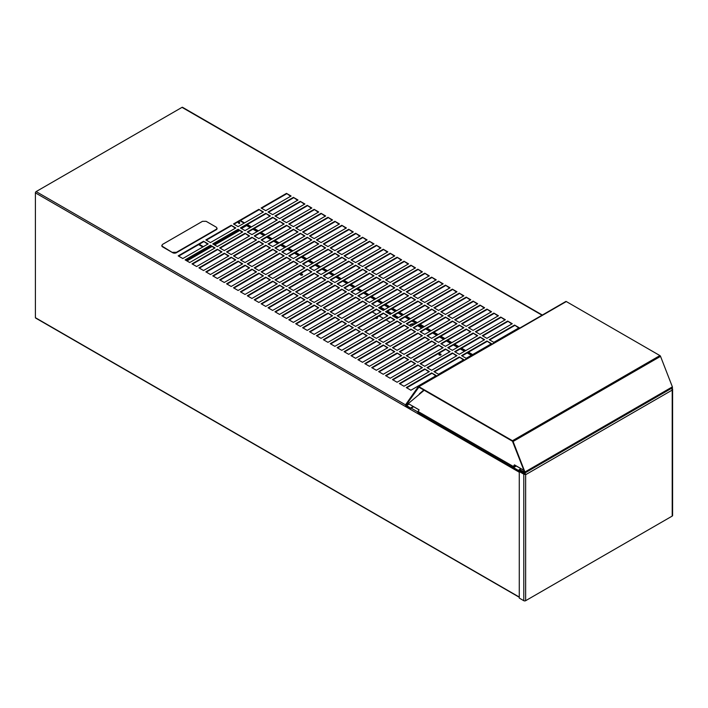 <?xml version="1.0" encoding="UTF-8"?>
<svg xmlns="http://www.w3.org/2000/svg" width="708" height="708" viewBox="0 0 708 708"><rect width="100%" height="100%" fill="white"/><g stroke="black" fill="none" stroke-linecap="round" stroke-linejoin="round"><path stroke-width="1.06" d="M186.974 260.951L211.869 246.579M214.621 244.986L239.516 230.613M172.752 252.322L176.381 252.322L216.294 229.277L217.046 228.233L216.294 227.188L206.134 221.321L202.506 221.321L162.592 244.366L161.84 245.411L162.592 246.455L172.752 252.738A2.567 1.478 0 0 0 176.381 252.738L216.294 229.702A2.567 1.478 0 0 0 217.046 228.649A2.567 1.478 0 0 0 217.02 228.445M161.867 245.623A2.567 1.478 0 0 0 161.84 245.826A2.567 1.478 0 0 0 162.592 246.88L172.752 252.738M431.623 372.939L406.286 387.568L410.897 390.232L436.234 375.594L431.623 372.939L435.792 375.859M459.271 356.974L433.933 371.603L438.535 374.267L463.882 359.637L459.271 356.974L463.439 359.894M486.918 341.017L461.581 355.646L466.183 358.301L491.529 343.672L486.918 341.017L491.087 343.929M514.566 325.052L489.228 339.681L493.83 342.345L519.176 327.716L514.566 325.052L518.734 327.972M424.712 368.948L399.374 383.577L403.985 386.241L429.322 371.603L424.712 368.948L428.88 371.868M452.359 352.982L427.021 367.62L431.623 370.275L456.97 355.646L452.359 352.982L456.527 355.903M480.006 337.026L454.669 351.655L459.271 354.319L484.617 339.681L480.006 337.026L484.175 339.937M507.654 321.06L482.316 335.689L486.918 338.353L512.265 323.724L507.654 321.06L511.822 323.981M417.8 364.956L392.462 379.585L397.073 382.249L422.411 367.62L417.8 364.956L421.968 367.877M445.447 348.991L420.109 363.629L424.712 366.284L450.058 351.655L445.447 348.991L449.615 351.911M473.094 333.034L447.757 347.663L452.359 350.327L477.705 335.689L473.094 333.034L477.263 335.955M500.742 317.069L475.404 331.698L480.006 334.362L505.353 319.733L500.742 317.069L504.91 319.989M410.897 360.965L385.55 375.594L390.161 378.258L415.499 363.629L410.897 360.965L415.056 363.885M438.535 345L413.198 359.637L417.8 362.292L443.146 347.663L438.535 345L442.704 347.92M466.183 329.043L440.845 343.672L445.447 346.336L470.793 331.698L466.183 329.043L470.351 331.964M493.83 313.078L468.492 327.716L473.094 330.37L498.441 315.741L493.83 313.078L497.998 315.998M403.985 356.974L378.638 371.603L383.249 374.267L408.587 359.637L403.985 356.974L408.144 359.894M431.623 341.017L406.286 355.646L410.897 358.301L436.234 343.672L431.623 341.017L435.792 343.929M459.271 325.052L433.933 339.681L438.535 342.345L463.882 327.716L459.271 325.052L463.439 327.972M486.918 309.086L461.581 323.724L466.183 326.379L491.529 311.75L486.918 309.086L491.087 312.007M397.073 352.982L371.727 367.62L376.337 370.275L401.675 355.646L397.073 352.982L401.232 355.903M424.712 337.026L399.374 351.655L403.985 354.319L429.322 339.681L424.712 337.026L428.88 339.937M452.359 321.06L427.021 335.689L431.623 338.353L456.97 323.724L452.359 321.06L456.527 323.981M480.006 305.095L454.669 319.733L459.271 322.388L484.617 307.759L480.006 305.095L484.175 308.015M390.161 348.991L364.815 363.629L369.426 366.284L394.763 351.655L390.161 348.991L394.321 351.911M417.8 333.034L392.462 347.663L397.073 350.327L422.411 335.689L417.8 333.034L421.968 335.955M445.447 317.069L420.109 331.698L424.712 334.362L450.058 319.733L445.447 317.069L449.615 319.989M473.094 301.112L447.757 315.741L452.359 318.396L477.705 303.767L473.094 301.112L477.263 304.024M383.249 345L357.903 359.637L362.514 362.292L387.851 347.663L383.249 345L387.409 347.92M410.897 329.043L385.55 343.672L390.161 346.336L415.499 331.698L410.897 329.043L415.056 331.964M438.535 313.078L413.198 327.716L417.8 330.37L443.146 315.741L438.535 313.078L442.704 315.998M466.183 297.121L440.845 311.75L445.447 314.414L470.793 299.776L466.183 297.121L470.351 300.033M376.337 341.017L350.991 355.646L355.602 358.301L380.939 343.672L376.337 341.017L380.497 343.929M403.985 325.052L378.638 339.681L383.249 342.345L408.587 327.716L403.985 325.052L408.144 327.972M431.623 309.086L406.286 323.724L410.897 326.379L436.234 311.75L431.623 309.086L435.792 312.007M459.271 293.13L433.933 307.759L438.535 310.423L463.882 295.785L459.271 293.13L463.439 296.05M369.426 337.026L344.079 351.655L348.69 354.319L374.028 339.681L369.426 337.026L373.585 339.937M397.073 321.06L371.727 335.689L376.337 338.353L401.675 323.724L397.073 321.06L401.232 323.981M424.712 305.095L399.374 319.733L403.985 322.388L429.322 307.759L424.712 305.095L428.88 308.015M452.359 289.138L427.021 303.767L431.623 306.431L456.97 291.793L452.359 289.138L456.527 292.059M362.514 333.034L337.167 347.663L341.778 350.327L367.116 335.689L362.514 333.034L366.673 335.955M390.161 317.069L364.815 331.698L369.426 334.362L394.763 319.733L390.161 317.069L394.321 319.989M417.8 301.112L392.462 315.741L397.073 318.396L422.411 303.767L417.8 301.112L421.968 304.024M445.447 285.147L420.109 299.776L424.712 302.44L450.058 287.811L445.447 285.147L449.615 288.067M355.602 329.043L330.255 343.672L334.866 346.336L360.204 331.698L355.602 329.043L359.761 331.964M383.249 313.078L357.903 327.716L362.514 330.37L387.851 315.741L383.249 313.078L387.409 315.998M410.897 297.121L385.55 311.75L390.161 314.414L415.499 299.776L410.897 297.121L415.056 300.033M438.535 281.156L413.198 295.785L417.8 298.449L443.146 283.82L438.535 281.156L442.704 284.076M348.69 325.052L323.344 339.681L327.954 342.345L353.292 327.716L348.69 325.052L352.849 327.972M376.337 309.086L350.991 323.724L355.602 326.379L380.939 311.75L376.337 309.086L380.497 312.007M403.985 293.13L378.638 307.759L383.249 310.423L408.587 295.785L403.985 293.13L408.144 296.05M431.623 277.164L406.286 291.793L410.897 294.457L436.234 279.828L431.623 277.164L435.792 280.085M341.778 321.06L316.432 335.689L321.043 338.353L346.38 323.724L341.778 321.06L345.938 323.981M369.426 305.095L344.079 319.733L348.69 322.388L374.028 307.759L369.426 305.095L373.585 308.015M397.073 289.138L371.727 303.767L376.337 306.431L401.675 291.793L397.073 289.138L401.232 292.059M424.712 273.173L399.374 287.811L403.985 290.466L429.322 275.837L424.712 273.173L428.88 276.093M334.866 317.069L309.52 331.698L314.131 334.362L339.468 319.733L334.866 317.069L339.026 319.989M362.514 301.112L337.167 315.741L341.778 318.396L367.116 303.767L362.514 301.112L366.673 304.024M390.161 285.147L364.815 299.776L369.426 302.44L394.763 287.811L390.161 285.147L394.321 288.067M417.8 269.182L392.462 283.82L397.073 286.474L422.411 271.845L417.8 269.182L421.968 272.102M327.954 313.078L302.608 327.716L307.219 330.37L332.556 315.741L327.954 313.078L332.114 315.998M355.602 297.121L330.255 311.75L334.866 314.414L360.204 299.776L355.602 297.121L359.761 300.033M383.249 281.156L357.903 295.785L362.514 298.449L387.851 283.82L383.249 281.156L387.409 284.076M410.897 265.19L385.55 279.828L390.161 282.483L415.499 267.854L410.897 265.19L415.056 268.111M321.043 309.086L295.696 323.724L300.307 326.379L325.645 311.75L321.043 309.086L325.202 312.007M348.69 293.13L323.344 307.759L327.954 310.423L353.292 295.785L348.69 293.13L352.849 296.05M376.337 277.164L350.991 291.793L355.602 294.457L380.939 279.828L376.337 277.164L380.497 280.085M403.985 261.208L378.638 275.837L383.249 278.492L408.587 263.863L403.985 261.208L408.144 264.119M314.131 305.095L288.784 319.733L293.395 322.388L318.733 307.759L314.131 305.095L318.29 308.015M341.778 289.138L316.432 303.767L321.043 306.431L346.38 291.793L341.778 289.138L345.938 292.059M369.426 273.173L344.079 287.811L348.69 290.466L374.028 275.837L369.426 273.173L373.585 276.093M397.073 257.216L371.727 271.845L376.337 274.509L401.675 259.871L397.073 257.216L401.232 260.128M307.219 301.112L281.873 315.741L286.483 318.396L311.821 303.767L307.219 301.112L311.378 304.024M334.866 285.147L309.52 299.776L314.131 302.44L339.468 287.811L334.866 285.147L339.026 288.067M362.514 269.182L337.167 283.82L341.778 286.474L367.116 271.845L362.514 269.182L366.673 272.102M390.161 253.225L364.815 267.854L369.426 270.518L394.763 255.88L390.161 253.225L394.321 256.146M300.307 297.121L274.961 311.75L279.571 314.414L304.909 299.776L300.307 297.121L304.467 300.033M327.954 281.156L302.608 295.785L307.219 298.449L332.556 283.82L327.954 281.156L332.114 284.076M355.602 265.19L330.255 279.828L334.866 282.483L360.204 267.854L355.602 265.19L359.761 268.111M383.249 249.234L357.903 263.863L362.514 266.527L387.851 251.889L383.249 249.234L387.409 252.154M293.395 293.13L268.049 307.759L272.66 310.423L297.997 295.785L293.395 293.13L297.555 296.05M321.043 277.164L295.696 291.793L300.307 294.457L325.645 279.828L321.043 277.164L325.202 280.085M348.69 261.208L323.344 275.837L327.954 278.492L353.292 263.863L348.69 261.208L352.849 264.119M376.337 245.242L350.991 259.871L355.602 262.535L380.939 247.906L376.337 245.242L380.497 248.163M286.483 289.138L261.137 303.767L265.748 306.431L291.085 291.793L286.483 289.138L290.643 292.059M314.131 273.173L288.784 287.811L293.395 290.466L318.733 275.837L314.131 273.173L318.29 276.093M341.778 257.216L316.432 271.845L321.043 274.509L346.38 259.871L341.778 257.216L345.938 260.128M369.426 241.251L344.079 255.88L348.69 258.544L374.028 243.915L369.426 241.251L373.585 244.171M279.571 285.147L254.225 299.776L258.836 302.44L284.174 287.811L279.571 285.147L283.731 288.067M307.219 269.182L281.873 283.82L286.483 286.474L311.821 271.845L307.219 269.182L311.378 272.102M334.866 253.225L309.52 267.854L314.131 270.518L339.468 255.88L334.866 253.225L339.026 256.146M362.514 237.26L337.167 251.889L341.778 254.553L367.116 239.924L362.514 237.26L366.673 240.18M272.66 281.156L247.313 295.785L251.924 298.449L277.262 283.82L272.66 281.156L276.819 284.076M300.307 265.19L274.961 279.828L279.571 282.483L304.909 267.854L300.307 265.19L304.467 268.111M327.954 249.234L302.608 263.863L307.219 266.527L332.556 251.889L327.954 249.234L332.114 252.154M355.602 233.268L330.255 247.906L334.866 250.561L360.204 235.932L355.602 233.268L359.761 236.189M265.748 277.164L240.401 291.793L245.012 294.457L270.35 279.828L265.748 277.164L269.907 280.085M293.395 261.208L268.049 275.837L272.66 278.492L297.997 263.863L293.395 261.208L297.555 264.119M321.043 245.242L295.696 259.871L300.307 262.535L325.645 247.906L321.043 245.242L325.202 248.163M348.69 229.277L323.344 243.915L327.954 246.57L353.292 231.941L348.69 229.277L352.849 232.197M258.836 273.173L233.49 287.811L238.1 290.466L263.438 275.837L258.836 273.173L262.995 276.093M286.483 257.216L261.137 271.845L265.748 274.509L291.085 259.871L286.483 257.216L290.643 260.128M314.131 241.251L288.784 255.88L293.395 258.544L318.733 243.915L314.131 241.251L318.29 244.171M341.778 225.294L316.432 239.924L321.043 242.579L346.38 227.949L341.778 225.294L345.938 228.206M251.924 269.182L226.578 283.82L231.189 286.474L256.526 271.845L251.924 269.182L256.084 272.102M279.571 253.225L254.225 267.854L258.836 270.518L284.174 255.88L279.571 253.225L283.731 256.146M307.219 237.26L281.873 251.889L286.483 254.553L311.821 239.924L307.219 237.26L311.378 240.18M334.866 221.303L309.52 235.932L314.131 238.587L339.468 223.958L334.866 221.303L339.026 224.215M245.012 265.19L219.666 279.828L224.277 282.483L249.614 267.854L245.012 265.19L249.172 268.111M272.66 249.234L247.313 263.863L251.924 266.527L277.262 251.889L272.66 249.234L276.819 252.154M300.307 233.268L274.961 247.906L279.571 250.561L304.909 235.932L300.307 233.268L304.467 236.189M327.954 217.312L302.608 231.941L307.219 234.605L332.556 219.967L327.954 217.312L332.114 220.223M238.1 261.208L212.754 275.837L217.365 278.492L242.702 263.863L238.1 261.208L242.26 264.119M265.748 245.242L240.401 259.871L245.012 262.535L270.35 247.906L265.748 245.242L269.907 248.163M293.395 229.277L268.049 243.915L272.66 246.57L297.997 231.941L293.395 229.277L297.555 232.197M321.043 213.32L295.696 227.949L300.307 230.613L325.645 215.975L321.043 213.32L325.202 216.241M231.189 257.216L205.842 271.845L210.453 274.509L235.791 259.871L231.189 257.216L235.348 260.128M258.836 241.251L233.49 255.88L238.1 258.544L263.438 243.915L258.836 241.251L262.995 244.171M286.483 225.294L261.137 239.924L265.748 242.579L291.085 227.949L286.483 225.294L290.643 228.206M314.131 209.329L288.784 223.958L293.395 226.622L318.733 211.993L314.131 209.329L318.29 212.25M224.277 253.225L198.93 267.854L203.541 270.518L228.879 255.88L224.277 253.225L228.436 256.146M251.924 237.26L226.578 251.889L231.189 254.553L256.526 239.924L251.924 237.26L256.084 240.18M279.571 221.303L254.225 235.932L258.836 238.587L284.174 223.958L279.571 221.303L283.731 224.215M307.219 205.338L281.873 219.967L286.483 222.631L311.821 208.002L307.219 205.338L311.378 208.258M217.365 249.234L192.018 263.863L196.629 266.527L221.967 251.889L217.365 249.234L221.524 252.154M245.012 233.268L219.666 247.906L224.277 250.561L249.614 235.932L245.012 233.268L249.172 236.189M272.66 217.312L247.313 231.941L251.924 234.605L277.262 219.967L272.66 217.312L276.819 220.223M300.307 201.346L274.961 215.975L279.571 218.639L304.909 204.01L300.307 201.346L304.467 204.267M210.453 245.242L185.107 259.871L189.717 262.535L215.055 247.906L210.453 245.242L214.613 248.163M238.1 229.277L212.754 243.915L217.365 246.57L242.702 231.941L238.1 229.277L242.26 232.197M265.748 213.32L240.401 227.949L245.012 230.613L270.35 215.975L265.748 213.32L269.907 216.241M293.395 197.355L268.049 211.993L272.66 214.648L297.997 200.019L293.395 197.355L297.555 200.276M203.541 241.251L178.195 255.88L182.806 258.544L208.152 243.915L203.541 241.251L207.701 244.171M231.189 225.294L205.842 239.924L210.453 242.579L235.791 227.949L231.189 225.294L235.348 228.206M258.836 209.329L233.49 223.958L238.1 226.622L263.438 211.993L258.836 209.329L262.995 212.25M286.483 193.364L261.137 208.002L265.748 210.657L291.085 196.028L286.483 193.364L290.643 196.284M542.045 315.21L182.018 107.359L36.135 191.585L405.587 404.887M519.752 470.802L524.566 473.581A1.044 0.602 120 0 0 524.221 473.873M406.728 387.825L431.623 373.452M434.376 371.868L459.271 357.487M462.023 355.903L486.918 341.53M489.67 339.937L514.566 325.565M399.816 383.833L424.712 369.461M427.464 367.877L452.359 353.504M455.111 351.911L480.006 337.539M482.759 335.955L507.654 321.574M392.905 379.842L417.8 365.47M420.552 363.885L445.447 349.513M448.199 347.92L473.094 333.548M475.847 331.964L500.742 317.582M385.993 375.859L410.897 361.478M413.64 359.894L438.535 345.522M441.288 343.929L466.183 329.556M468.935 327.972L493.83 313.6M379.081 371.868L403.985 357.487M406.728 355.903L431.623 341.53M434.376 339.937L459.271 325.565M462.023 323.981L486.918 309.608M372.169 367.877L397.073 353.504M399.816 351.911L424.712 337.539M427.464 335.955L452.359 321.574M455.111 319.989L480.006 305.617M365.257 363.885L390.161 349.513M392.905 347.92L417.8 333.548M420.552 331.964L445.447 317.582M448.199 315.998L473.094 301.626M358.345 359.894L383.249 345.522M385.993 343.929L410.897 329.556M413.64 327.972L438.535 313.6M441.288 312.007L466.183 297.634M351.434 355.903L376.337 341.53M379.081 339.937L403.985 325.565M406.728 323.981L431.623 309.608M434.376 308.015L459.271 293.643M344.522 351.911L369.426 337.539M372.169 335.955L397.073 321.574M399.816 319.989L424.712 305.617M427.464 304.024L452.359 289.652M337.61 347.92L362.514 333.548M365.257 331.964L390.161 317.582M392.905 315.998L417.8 301.626M420.552 300.033L445.447 285.66M330.698 343.929L355.602 329.556M358.345 327.972L383.249 313.6M385.993 312.007L410.897 297.634M413.64 296.05L438.535 281.669M323.786 339.937L348.69 325.565M351.434 323.981L376.337 309.608M379.081 308.015L403.985 293.643M406.728 292.059L431.623 277.678M316.874 335.955L341.778 321.574M344.522 319.989L369.426 305.617M372.169 304.024L397.073 289.652M399.816 288.067L424.712 273.695M309.962 331.964L334.866 317.582M337.61 315.998L362.514 301.626M365.257 300.033L390.161 285.66M392.905 284.076L417.8 269.704M303.051 327.972L327.954 313.6M330.698 312.007L355.602 297.634M358.345 296.05L383.249 281.669M385.993 280.085L410.897 265.712M296.139 323.981L321.043 309.608M323.786 308.015L348.69 293.643M351.434 292.059L376.337 277.678M379.081 276.093L403.985 261.721M289.227 319.989L314.131 305.617M316.874 304.024L341.778 289.652M344.522 288.067L369.426 273.695M372.169 272.102L397.073 257.73M282.315 315.998L307.219 301.626M309.962 300.033L334.866 285.66M337.61 284.076L362.514 269.704M365.257 268.111L390.161 253.738M275.403 312.007L300.307 297.634M303.051 296.05L327.954 281.669M330.698 280.085L355.602 265.712M358.345 264.119L383.249 249.747M268.5 308.015L293.395 293.643M296.139 292.059L321.043 277.678M323.786 276.093L348.69 261.721M351.434 260.128L376.337 245.756M261.588 304.024L286.483 289.652M289.227 288.067L314.131 273.695M316.874 272.102L341.778 257.73M344.522 256.146L369.426 241.764M254.676 300.033L279.571 285.66M282.315 284.076L307.219 269.704M309.962 268.111L334.866 253.738M337.61 252.154L362.514 237.773M247.765 296.05L272.66 281.669M275.403 280.085L300.307 265.712M303.051 264.119L327.954 249.747M330.698 248.163L355.602 233.79M240.853 292.059L265.748 277.678M268.5 276.093L293.395 261.721M296.139 260.128L321.043 245.756M323.786 244.171L348.69 229.799M233.941 288.067L258.836 273.695M261.588 272.102L286.483 257.73M289.227 256.146L314.131 241.764M316.874 240.18L341.778 225.808M227.029 284.076L251.924 269.704M254.676 268.111L279.571 253.738M282.315 252.154L307.219 237.773M309.962 236.189L334.866 221.816M220.117 280.085L245.012 265.712M247.765 264.119L272.66 249.747M275.403 248.163L300.307 233.79M303.051 232.197L327.954 217.825M213.205 276.093L238.1 261.721M240.853 260.128L265.748 245.756M268.5 244.171L293.395 229.799M296.139 228.206L321.043 213.834M206.293 272.102L231.189 257.73M233.941 256.146L258.836 241.764M261.588 240.18L286.483 225.808M289.227 224.215L314.131 209.842M199.382 268.111L224.277 253.738M227.029 252.154L251.924 237.773M254.676 236.189L279.571 221.816M282.315 220.223L307.219 205.851M192.47 264.119L217.365 249.747M220.117 248.163L245.012 233.79M247.765 232.197L272.66 217.825M275.403 216.241L300.307 201.86M185.558 260.128L210.453 245.756M213.205 244.171L238.1 229.799M240.853 228.206L265.748 213.834M268.5 212.25L293.395 197.868M178.646 256.146L203.541 241.764M206.293 240.18L231.189 225.808M233.941 224.215L258.836 209.842M261.588 208.258L286.483 193.886M35.869 317.954L519.274 597.056M36.135 191.585A1.044 0.602 -60 0 0 35.4 192.859L35.4 317.688M182.018 107.359A1.044 0.602 -60 0 1 182.54 107.306L542.346 315.033M672.096 389.48L672.211 390.081L525.646 474.705L525.646 600.694L672.211 516.079L672.211 390.081A1.319 0.761 60 0 0 672.096 389.48A1.319 0.761 60 0 0 671.281 388.471L671.193 388.418M525.646 474.174A1.319 0.761 0 0 1 523.787 474.174L519.274 471.563L519.743 471.298L525.531 474.103L525.646 474.705M672.211 389.55A1.319 0.761 0 0 0 672.6 389.011A1.319 0.761 0 0 0 672.211 388.48L671.653 388.152M672.6 389.011L672.6 515.539A1.319 0.761 180 0 1 672.211 516.079M525.646 600.694A1.319 0.761 180 0 1 523.787 600.694L519.274 598.092L519.274 471.563M525.531 474.103A1.319 0.761 -120 0 0 524.716 473.086L524.486 472.953M525.035 473.962L520.318 470.572M516.318 466.014L513.53 467.616L518.663 470.581L519.017 469.997A1.018 0.584 60 0 1 519.716 469.723L524.54 472.024L512.468 441.226L418.862 387.179L406.056 405.073L410.428 408.074L413.198 406.481M513.53 467.616L518.663 471.085A1.018 0.584 -120 0 0 519.371 470.811L519.716 470.227L524.301 472.873A1.018 0.584 -120 0 0 524.92 471.997L513.088 441.491A1.018 0.584 -120 0 0 512.468 440.721L418.862 386.674A1.018 0.584 -120 0 0 418.242 386.727L405.675 404.595A1.018 0.584 -120 0 0 406.295 406.197L410.428 408.587L410.428 408.074M512.468 440.721L659.918 355.584A1.018 0.584 60 0 1 660.537 356.363L672.379 386.86A1.018 0.584 60 0 1 672.264 387.798L524.814 472.926M418.499 386.577L565.692 301.599A1.018 0.584 60 0 1 566.312 301.546L659.918 355.584M410.428 408.587L413.64 406.728M239.605 223.259A1.08 0.619 60 0 1 239.339 223.153A1.08 0.619 60 0 1 238.623 221.551M238.215 221.746A1.08 0.619 -120 0 0 238.897 223.409A1.08 0.619 -120 0 0 239.437 223.463A1.08 0.619 -120 0 0 239.596 222.604A1.08 0.619 -120 0 0 238.897 221.648A1.08 0.619 -120 0 0 238.561 221.551M439.013 354.805A1.08 0.619 180 0 1 439.234 354.62A1.08 0.619 180 0 1 440.978 354.805M440.757 354.991A1.08 0.619 0 0 0 441.075 354.549A1.08 0.619 0 0 0 440.411 353.973A1.08 0.619 0 0 0 439.234 354.115A1.08 0.619 0 0 0 438.925 354.549A1.08 0.619 0 0 0 439.588 355.124A1.08 0.619 0 0 0 440.757 354.991M376.01 317.768A1.08 0.619 180 0 1 377.391 318.096M375.435 318.104A1.08 0.619 0 0 0 377.169 318.281A1.08 0.619 0 0 0 377.488 317.839A1.08 0.619 0 0 0 376.868 317.272M300.546 274.863A1.08 0.619 180 0 1 300.767 274.677A1.08 0.619 180 0 1 302.52 274.863M302.298 275.049A1.08 0.619 0 0 0 302.608 274.607A1.08 0.619 0 0 0 301.944 274.031A1.08 0.619 0 0 0 300.767 274.173A1.08 0.619 0 0 0 300.457 274.607A1.08 0.619 0 0 0 301.121 275.182A1.08 0.619 0 0 0 302.298 275.049M409.472 325.556A4.106 2.372 180 0 1 415.136 323.937M418.074 325.406L419.994 326.521A4.106 2.372 180 0 1 421.198 328.193A4.106 2.372 180 0 1 421.18 328.424A4.106 2.372 180 0 0 419.994 327.034L417.631 325.662M390.586 322.14A2.567 1.478 180 0 1 389.205 321.724L386.09 319.928M383.347 318.343L379.178 315.945M376.435 314.352L372.266 311.954M380.612 307.13L384.78 309.538M387.524 311.122L391.692 313.529M394.436 315.113L397.551 316.91A2.567 1.478 180 0 1 398.268 317.706M246.172 225.693A1.035 0.593 60 0 1 246.897 225.409L247.402 226.038M380.143 307.405A2.567 1.478 180 0 1 380.497 307.573L384.338 309.794M387.081 311.378L391.25 313.786M393.993 315.37L397.551 317.423A2.567 1.478 180 0 1 398.055 317.83M409.684 325.689A4.106 2.372 180 0 1 414.472 324.317M472.643 354.575L468.484 352.177M465.731 350.584L461.572 348.186M458.819 346.601L454.66 344.194M451.908 342.61L447.748 340.203M444.996 338.619L440.836 336.212M438.084 334.627L433.924 332.22M431.172 330.636L427.012 328.229M424.26 326.645L420.101 324.246M417.348 322.653L413.189 320.255M410.436 318.662L406.277 316.264M403.525 314.671L399.365 312.272M396.613 310.679L392.453 308.281M389.701 306.697L385.541 304.29M382.789 302.705L378.63 300.298M375.877 298.714L371.718 296.307M368.965 294.723L364.806 292.315M362.054 290.731L357.894 288.324M355.142 286.74L350.982 284.342M348.23 282.749L344.07 280.35M341.318 278.757L337.158 276.359M334.406 274.766L330.247 272.368M327.494 270.775L323.335 268.376M320.582 266.792L316.423 264.385M313.671 262.801L309.511 260.394M306.759 258.809L302.599 256.402M299.847 254.818L295.687 252.411M292.935 250.827L288.776 248.419M286.023 246.835L281.864 244.437M279.111 242.844L274.952 240.446M272.199 238.853L268.04 236.454M265.288 234.861L261.128 232.463M258.376 230.87L254.216 228.472M251.464 226.887L247.304 224.48M244.552 222.896L240.393 220.489M472.201 354.832L468.041 352.434M465.289 350.841L461.129 348.442M458.377 346.849L454.217 344.451M451.465 342.867L447.306 340.459M444.553 338.875L440.394 336.468M437.641 334.884L433.482 332.477M430.729 330.893L426.57 328.485M423.818 326.901L419.658 324.494M416.906 322.91L412.746 320.512M409.994 318.919L405.834 316.52M403.082 314.927L398.923 312.529M396.17 310.936L392.011 308.538M389.258 306.945L385.099 304.546M382.347 302.962L378.187 300.555M375.435 298.971L371.275 296.564M368.523 294.979L364.363 292.572M361.611 290.988L357.452 288.581M354.699 286.997L350.54 284.589M347.787 283.005L343.628 280.607M340.875 279.014L336.716 276.616M333.964 275.023L329.804 272.624M327.052 271.031L322.892 268.633M320.14 267.04L315.98 264.642M313.228 263.057L309.069 260.65M306.316 259.066L302.157 256.659M299.404 255.075L295.245 252.667M292.493 251.083L288.333 248.676M285.581 247.092L281.421 244.685M278.669 243.101L274.509 240.702M271.757 239.109L267.597 236.711M264.845 235.118L260.686 232.72M257.933 231.127L253.774 228.728M251.021 227.135L246.862 224.737M244.11 223.153L239.95 220.746M424.18 390.25L408.286 403.578L419.101 409.826L418.047 411.454L513.371 466.492A1.018 0.584 120 0 0 513.53 467.784M523.876 470.316L514.424 464.855L513.371 466.492M523.911 470.395L514.707 465.085L513.557 467.015M408.286 403.578L419.074 409.87M419.401 393.763L423.773 390.019L419.428 394.029M513.327 467.74L418.003 412.702A1.018 0.584 -60 0 1 418.047 411.454M516.088 465.882L513.831 467.183M411.206 408.135L417.826 411.95M35.4 192.859L519.274 472.227M523.787 474.174L523.787 600.694M671.281 388.471L524.716 473.086M521.23 468.846L519.716 469.723M524.92 471.997L672.379 386.86M660.537 356.363L513.088 441.491M408.436 403.702L406.056 405.073M418.862 386.674L566.312 301.546M406.295 405.693L409.065 404.091M520.044 470.422L519.371 470.811M202.798 247.004L198.629 244.596M471.342 355.327L467.183 352.929M464.43 351.336L460.271 348.938M457.518 347.345L453.359 344.946M450.607 343.353L446.447 340.955M443.695 339.371L439.535 336.964M436.783 335.38L432.623 332.972M429.871 331.388L425.712 328.981M422.959 327.397L418.8 324.99M416.047 323.406L411.888 321.007M409.136 319.414L404.976 317.016M402.224 315.423L398.064 313.024M395.312 311.431L391.152 309.033M388.4 307.44L384.24 305.042M381.488 303.458L377.329 301.05M374.576 299.466L370.417 297.059M367.664 295.475L363.505 293.068M360.753 291.484L356.593 289.076M353.841 287.492L349.681 285.085M346.929 283.501L342.769 281.103M340.017 279.51L335.858 277.111M333.105 275.518L328.946 273.12M326.193 271.527L322.034 269.129M319.281 267.536L315.122 265.137M312.37 263.553L308.21 261.146M305.458 259.562L301.298 257.154M298.546 255.57L294.386 253.163M291.634 251.579L287.475 249.172M284.722 247.588L280.563 245.18M277.81 243.596L273.651 241.198M270.899 239.605L266.739 237.207M263.987 235.614L259.827 233.215M257.075 231.622L252.915 229.224M250.163 227.631L246.605 225.578L241.455 228.56M186.16 260.482L211.055 246.11M213.807 244.517L238.702 230.144M397.551 316.91L397.551 317.423M419.994 326.521L419.994 327.034M203.373 246.667L199.214 244.269M201.984 221.613L195.718 225.241M519.274 597.278L35.533 317.989M418.357 386.621L565.807 301.493M519.212 469.67L520.938 468.678M519.168 471.139L520.23 470.528M185.859 260.305L210.754 245.933M213.506 244.34L238.401 229.967M241.154 228.383L246.375 225.365M471.643 355.151L467.484 352.752M464.731 351.168L460.572 348.761M457.819 347.177L453.66 344.769M450.908 343.185L446.748 340.778M443.996 339.194L439.836 336.787M437.084 335.203L432.924 332.795M430.172 331.211L426.012 328.813M423.26 327.22L419.101 324.822M416.348 323.229L412.189 320.83M409.436 319.237L405.277 316.839M402.525 315.246L398.365 312.848M395.613 311.263L391.453 308.856M388.701 307.272L384.541 304.865M381.789 303.281L377.63 300.873M374.877 299.289L370.718 296.882M367.965 295.298L363.806 292.891M361.053 291.307L356.894 288.908M354.142 287.315L349.982 284.917M347.23 283.324L343.07 280.926M340.318 279.333L336.158 276.934M333.406 275.341L329.247 272.943M326.494 271.359L322.335 268.952M319.582 267.367L315.423 264.96M312.671 263.376L308.511 260.969M305.759 259.385L301.599 256.977M298.847 255.393L294.687 252.986M291.935 251.402L287.775 249.004M285.023 247.411L280.864 245.012M278.111 243.419L273.952 241.021M271.199 239.428L267.04 237.03M264.288 235.437L260.128 233.038M257.376 231.454L253.216 229.047M250.464 227.463L247.163 225.551"/></g></svg>
